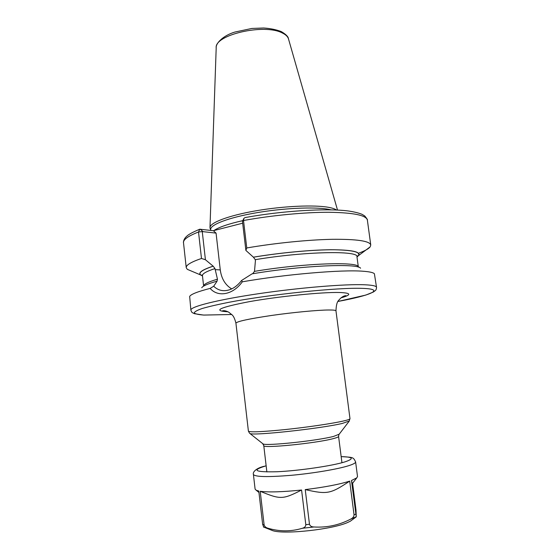 <?xml version="1.0" encoding="UTF-8"?>
<svg xmlns="http://www.w3.org/2000/svg" width="560" height="560" viewBox="0 0 560 560"><rect width="100%" height="100%" fill="white"/><g stroke="black" fill="none" stroke-linecap="round" stroke-linejoin="round"><path stroke-width="0.84" d="M336.553 210.028C335.013 208.936 332.388 208.047 328.657 207.354C314.433 204.666 283.171 206.045 255.731 210.84C228.249 215.614 209.692 222.789 209.979 227.668L210.217 228.634M210.77 230.405L210.679 229.607C209.909 224.854 228.095 217.728 255.5 212.926C282.849 208.11 314.237 206.654 328.468 209.3L331.093 209.846M202.482 275.891C196.98 273.658 200.55 270.424 213.185 266.182L205.422 259.735L201.481 258.468L198.52 232.001L199.78 229.215L213.353 230.706L242.662 223.195M213.353 230.706L216.062 233.114L202.958 231.651L202.657 231.245L202.258 231.574L205.422 259.735M200.221 229.201L202.594 231.217M231.679 288.883C225.274 285.005 221.466 278.677 220.269 269.906L216.062 233.114M213.185 266.182L214.991 268.576L217.455 279.195L217.028 281.253L213.689 286.237L210.14 288.4C197.743 291.585 190.918 294.259 189.658 296.429L190.883 310.128C190.064 306.768 216.972 299.852 258.132 293.769C299.222 287.679 345.499 283.899 364.77 284.774C372.442 285.117 376.355 285.971 376.53 287.336C376.397 289.268 375.865 290.43 374.941 290.836L373.296 292.061L365.82 295.071L337.925 301.462C370.783 295.414 385.917 289.121 362.453 288.372C338.471 287.329 270.144 294.35 228.669 302.344C217.609 304.542 208.789 306.593 202.216 308.497C197.085 310.275 194.425 311.766 194.243 312.977C195.426 314.006 198.723 314.706 204.141 315.077L231.742 314.496L203.539 315.07L194.509 313.705L192.773 312.872C192.101 312.781 191.471 311.864 190.883 310.128M213.08 266.175C202.16 269.787 197.995 272.706 200.571 274.932L202.489 275.968M357 256.998L358.603 255.535C360.927 251.713 351.575 249.788 330.554 249.746C309.827 249.942 279.454 252.833 253.393 257.18L245.882 250.418L246.764 247.961C275.142 243.075 308.427 239.743 332.528 239.309C357.07 239.106 369.817 241.01 370.762 245.021L370.139 246.883C368.536 248.871 364.665 250.992 358.512 253.239M252.651 273.756L254.499 271.362L255.409 260.764L255.276 259.679L253.393 257.18M201.481 258.468C191.03 262.045 185.948 265.118 186.235 267.68L187.292 269.332L192.059 271.341M243.719 218.694L242.445 221.326L243.516 220.507C271.74 215.355 304.913 212.191 328.993 212.275C353.521 212.66 366.31 215.271 367.374 220.122C367.829 220.038 366.947 218.645 364.735 215.943L362.019 214.305C358.596 212.919 353.941 211.799 348.068 210.945C326.172 208.131 282.205 210.805 245.049 217.574L243.859 218.421L243.516 220.507L246.764 247.961M376.53 287.336L374.395 273.742C373.233 272.524 369.411 271.691 362.95 271.229C341.978 269.493 285.11 274.316 242.305 281.813C233.079 294.812 217.973 297.591 210.14 288.4M242.445 221.326L245.882 250.418M242.305 281.813L241.584 280.483L252.035 273.854C300.321 265.622 357.952 263.081 360.563 268.226M241.584 280.483C236.88 286.517 231.658 289.877 225.911 290.57C221.277 291.081 217.203 289.639 213.689 286.237M201.747 287.728C202.923 285.908 207.935 283.752 216.79 281.253M269.731 529.417L272.923 530.74C285.208 534.611 332.864 529.34 347.851 522.396L350.287 521.241L356.265 516.831L351.484 480.501L352.254 483.721M353.073 519.19L350.287 521.241M302.4 528.262C291.067 531.685 279.65 531.685 268.135 528.276C265.93 527.709 264.593 526.554 264.11 524.818L260.211 491.288C268.779 492.408 282.569 491.981 301.581 490.014L305.809 524.678C305.718 526.484 304.584 527.681 302.4 528.262L314.006 526.981C311.535 526.904 310.03 526.001 309.484 524.272L305.235 489.601C327.565 494.648 330.463 493.871 349.706 481.117L354.046 514.843C353.962 516.663 352.814 518.105 350.602 519.155C339.101 525.133 326.9 527.744 314.006 526.981M264.901 466.13C256.137 467.922 252.462 472.227 253.407 474.439L255.101 489.104L256.165 490.231L258.783 491.043L262.661 524.44L263.816 527.142M305.235 489.601C324.45 487.235 339.276 484.407 349.706 481.117M352.604 483.266L355.985 509.922L356.265 516.831M260.211 491.288C280.343 499.541 282.625 499.737 301.581 490.014M351.484 480.501L356.755 477.876L357.511 476.532L355.607 461.888C353.136 456.876 353.199 457.457 341.159 456.589M209.986 227.451L216.195 47.915C214.144 34.895 264.334 23.233 282.303 32.977C285.817 34.657 287.889 36.68 288.526 39.032L337.512 210.07M213.892 230.566C218.701 227.234 228.312 223.923 242.732 220.64M220.269 269.906L215.11 269.626M253.491 257.187C281.148 252.581 313.509 249.641 334.187 249.767C354.998 250.187 362.6 252.574 356.986 256.921M186.235 267.68L183.498 242.697C183.155 239.603 188.16 236.04 198.52 232.001L202.258 231.574M202.44 275.576L201.817 274.988L202.461 275.702C202.251 273.742 206.43 271.369 214.991 268.576M255.276 259.679C304.444 251.398 358.778 250.411 356.958 256.732L357.413 255.885L356.951 256.599M202.461 275.702L203.623 286.132C203.497 284.27 208.103 281.96 217.455 279.195M254.499 271.362C303.933 263.06 360.192 261.303 358.351 267.134L356.958 256.732M340.97 297.899C351.757 294.784 351.33 292.985 339.689 292.502C322.602 291.991 279.195 296.324 249.473 301.63C219.324 307.461 212.142 310.842 227.934 311.78M341.187 297.724L345.933 295.68C344.372 295.638 342.51 296.562 340.333 298.466C338.947 300.657 336.406 300.202 335.972 310.87C335.874 310.254 333.41 309.96 328.594 309.995C317.387 310.079 292.985 312.389 271.621 315.448C248.864 318.843 236.964 321.405 235.921 323.155C234.885 318.997 233.625 316.246 232.148 314.916L228.76 312.214C226.247 310.884 224.189 310.422 222.586 310.828L227.682 311.661M249.536 433.216L248.402 431.144C249.809 432.404 262.143 431.872 285.404 429.548C307.216 427.252 331.856 423.619 342.923 421.12C347.683 420.035 350.035 419.223 349.986 418.67L335.972 310.87M339.178 434.203L333.648 436.394C317.331 440.748 265.811 446.18 263.046 443.912L249.949 433.51C252.644 435.981 321.321 428.54 342.433 423.395L349.391 420.952M349.986 418.67L349.055 421.344L338.87 434.609L338.576 436.415C338.618 436.968 336.812 437.717 333.158 438.655C315.91 443.331 261.674 448.679 263.774 445.599L262.647 443.597M263.515 527.058L268.135 528.276M350.602 519.155L356.244 516.789M354.046 514.843L355.824 514.108M253.407 474.439C254.961 476.931 267.47 477.232 290.934 475.342C312.921 473.368 337.659 469.196 348.677 465.696C353.409 464.191 355.719 462.924 355.607 461.888M262.661 524.44L264.11 524.818M305.809 524.678L309.484 524.272M266.147 465.836L265.65 465.969C251.174 470.33 254.926 472.262 276.906 471.751C298.62 470.792 331.891 465.941 344.813 461.916C354.445 458.689 353.227 456.925 341.159 456.624M216.209 47.628C215.67 43.659 222.684 35.7 234.885 32.053L251.93 28.441L263.62 28C270.116 28.406 275.926 29.568 281.043 31.486M281.358 31.633C285.915 34.307 288.281 36.68 288.449 38.759M210.707 229.859L210.07 228.263M200.571 274.932L187.292 269.332M358.603 255.535L370.139 246.883M367.374 220.122L370.762 245.021M183.498 242.697C183.414 243.25 183.036 240.366 185.647 237.3L187.019 235.984C188.65 234.395 192.773 232.19 199.381 229.369M235.921 323.155L248.402 431.144M263.774 445.599L266.868 471.947M338.576 436.415L341.943 462.728M272.923 530.74L263.382 526.967M258.944 492.436L256.165 490.231M352.177 483.819L356.755 477.876M266.147 465.801L265.426 465.99"/></g></svg>
